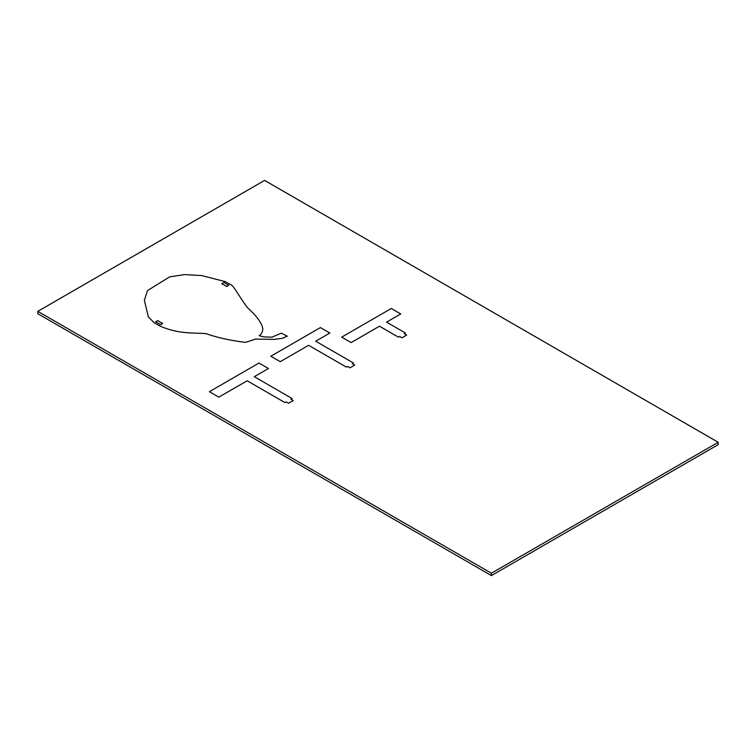 <?xml version="1.0" encoding="UTF-8"?>
<svg xmlns="http://www.w3.org/2000/svg" width="756" height="756" viewBox="0 0 756 756"><rect width="100%" height="100%" fill="white"/><g stroke="black" fill="none" stroke-linecap="round" stroke-linejoin="round"><path stroke-width="1.13" d="M156.577 322.368A0.841 0.482 180 0 1 156.577 321.394L156.946 321.187A0.841 0.482 180 0 1 158.628 321.187L161.671 322.944A0.841 0.482 180 0 1 161.671 323.918L161.302 324.126A0.841 0.482 180 0 1 159.62 324.126L156.577 322.368M227.452 285.938A0.841 0.482 180 0 1 225.77 285.938L222.727 284.18A0.841 0.482 180 0 1 222.727 283.207L223.096 282.999A0.841 0.482 180 0 1 224.778 282.999L227.821 284.757A0.841 0.482 180 0 1 227.821 285.73L227.452 285.938M255.141 339.283A0.841 0.482 180 0 1 256.662 339.104L274.144 339.387L282.413 338.329L287.289 336.155L281.345 333.169L271.905 337.167L263.844 336.911L259.157 335.711C261.321 334.256 262.54 332.035 262.823 329.058C262.247 323.625 257.163 316.518 247.562 307.758C238.442 295.757 233.661 285.003 230.098 284.388L225.373 281.657L201.748 275.571L184.436 274.608L169.684 276.866L147.477 290.597L144.358 300.321L148.393 316.934L154.186 322.765L158.911 325.486C179.522 335.343 198.393 332.186 206.738 333.878C217.709 337.686 230.599 340.521 245.416 342.373L255.141 339.283M264.6 180.41L718.2 442.288L718.2 444.651L491.4 575.59L37.8 313.712L37.8 311.349L264.6 180.41M718.2 442.288L491.4 573.228L37.8 311.349M491.4 573.228L491.4 575.59M247.184 380.778L218.834 397.146L209.384 391.693L258.996 363.041L268.446 368.503L254.271 376.686L292.071 398.506L290.89 399.187L293.252 400.557L288.527 403.279L286.165 401.918L284.984 402.598L247.184 380.778M308.609 345.312L280.259 361.68L270.809 356.227L320.421 327.584L329.871 333.037L315.696 341.221L353.496 363.041L352.315 363.73L354.677 365.091L349.952 367.822L347.59 366.452L346.409 367.132L308.609 345.312M406.652 335.088L404.29 333.717L405.471 333.037L386.571 322.122L400.746 313.938L391.296 308.486L341.684 337.129L351.134 342.581L379.484 326.214L398.384 337.129L399.565 336.448L401.927 337.809L406.652 335.088"/></g></svg>
